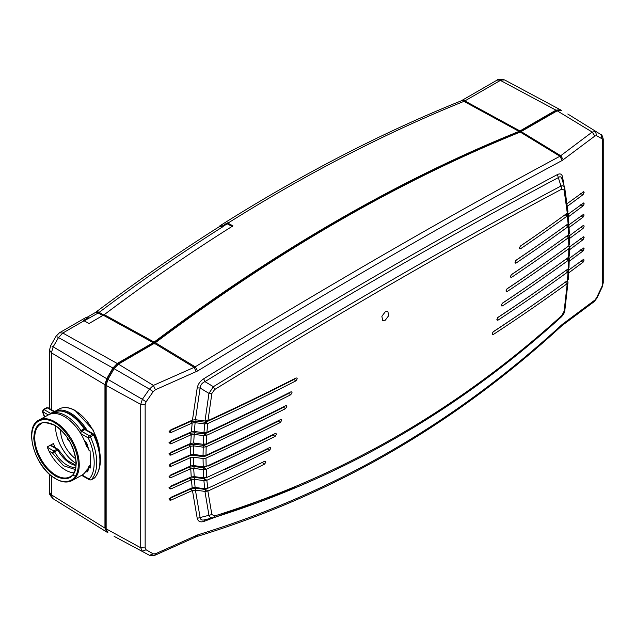 <?xml version="1.0" encoding="UTF-8"?>
<svg xmlns="http://www.w3.org/2000/svg" width="635" height="635" viewBox="0 0 635 635"><rect width="100%" height="100%" fill="white"/><g stroke="black" fill="none" stroke-linecap="round" stroke-linejoin="round"><path stroke-width="0.95" d="M55.015 423.005L55.809 423.513C62.698 426.911 78.295 445.23 78.272 465.233C77.716 484.902 61.865 483.441 55.015 478.203L54.213 477.695C47.331 474.305 31.726 455.986 31.75 435.975C32.306 416.306 48.157 417.767 55.015 423.005M55.015 425.402C67.643 434.483 74.724 446.961 76.248 462.828C75.422 477.337 68.739 481.894 56.197 476.488L55.015 475.805C42.378 466.725 35.298 454.255 33.774 438.388C34.6 423.87 41.283 419.314 53.824 424.72L55.015 425.402M60.531 429.824A24.138 13.565 -118.7 0 0 75.763 458.867M75.779 458.946L73.215 456.827M61.031 435.07L60.428 429.728M73.93 472.805A30.178 16.962 61.3 0 1 65.016 469.765A30.178 16.962 61.3 0 1 47.204 446.953L53.459 443.532A30.178 16.962 -118.7 0 0 55.277 447.683M76.065 463.471A30.178 16.962 61.3 0 1 55.507 425.934M567.111 203.668L583.771 191.643M583.073 191.81L584.121 192.429L583.073 194.627L567.412 206.256M564.737 309.967L564.118 311.198L567.238 283.599A2252.075 1300.226 180 0 1 493.458 334.391C491.99 334.415 491.99 333.47 493.458 331.573A2252.075 1300.226 0 0 0 567.42 280.646L568.079 271.716A2252.075 1300.226 180 0 1 498.031 320.127L497.245 320.262L496.887 319.469L498.031 317.309A2252.075 1300.226 0 0 0 568.198 268.819L568.627 260.064A2252.075 1300.226 180 0 1 502.579 305.864C501.118 305.887 501.118 304.951 502.579 303.046A2252.075 1300.226 0 0 0 568.666 257.215L568.801 248.666A2252.075 1300.226 180 0 1 507.119 291.584L505.984 290.925L507.119 288.766A2252.075 1300.226 0 0 0 568.801 245.848L568.666 237.506A2252.075 1300.226 180 0 1 511.635 277.297C510.183 277.336 510.183 276.4 511.635 274.487A2252.075 1300.226 0 0 0 568.627 234.72L568.246 226.544L568.912 224.861L583.771 214.17M583.073 214.336L584.121 214.955L583.073 217.154L569.111 227.536M568.952 245.737L569.46 246.967L583.771 236.696M583.073 236.863L584.121 237.482L583.073 239.681L569.539 249.753M569.27 258.397L583.771 247.96M583.073 248.126L584.121 248.745L583.073 250.944L569.27 261.207M568.754 270.042L583.771 259.223M583.073 259.39L584.121 260.009L583.073 262.207L568.69 272.899M169.823 487.124L189.405 478.338L191.318 479.742L170.918 488.902L169.878 488.871L169.545 488.101L170.918 486.085L191.222 476.972L190.754 468.733L170.918 477.639L169.878 477.607L169.545 476.837L170.918 474.821L190.706 465.947L190.532 457.573L193.461 457.2L203.049 458.518L203.216 466.9L206.161 466.503A2252.075 1300.226 0 0 0 275.09 433.578L276.05 433.554L276.4 434.34L275.09 436.396A2252.075 1300.226 180 0 1 206.216 469.297L206.796 477.48A2252.075 1300.226 0 0 0 269.843 447.445L270.804 447.421L269.843 450.263A2252.075 1300.226 180 0 1 206.843 480.274L207.804 488.275A2252.075 1300.226 0 0 0 264.581 461.304L265.549 461.28L265.89 462.066L264.581 464.114A2252.075 1300.226 180 0 1 207.883 491.061L211.868 514.564L200.112 517.541L195.413 490.101L204.938 491.411L208.955 515.374C209.875 517.533 211.352 518.311 213.384 517.708L204.454 519.859M567.992 211.828L564.737 187.976C564.388 186.15 563.126 185.499 560.959 186.023L561.904 189.055C458.787 243.776 343.043 310.602 214.654 389.533L213.384 386.691L204.946 381.635C335.915 301.196 453.707 233.188 558.332 177.617L560.959 186.023C457.772 240.784 341.916 307.673 213.384 386.691L208.955 393.39L204.994 421.013L195.413 419.719L200.112 387.993L208.955 393.39L211.868 393.478L207.962 420.624A2252.075 1300.226 0 0 0 295.934 378.031L296.878 377.992L297.228 378.777L295.934 380.849A2252.075 1300.226 180 0 1 207.732 423.545L206.899 432.379A2252.075 1300.226 0 0 0 290.743 391.93L291.695 391.898L292.036 392.684L290.743 394.748A2252.075 1300.226 180 0 1 206.748 435.261L206.216 443.952A2252.075 1300.226 0 0 0 285.544 405.821L286.496 405.789L286.837 406.575L285.544 408.638A2252.075 1300.226 180 0 1 206.161 446.794L205.986 455.319A2252.075 1300.226 0 0 0 280.321 419.703L281.281 419.679L281.63 420.457L280.321 422.521A2252.075 1300.226 180 0 1 205.986 458.137L206.161 466.503M568.246 226.544L568.166 226.6A2252.075 1300.226 180 0 1 516.144 263.009L515.025 262.35L516.144 260.191A2252.075 1300.226 0 0 0 568.127 223.814M385.278 311.769L387.882 311.523L388.676 315.674L385.278 320.215L382.667 320.461L381.865 316.309L385.278 311.769M559.951 110.276L555.99 110.673L518.97 131.961C458.518 156.305 397.724 186.126 336.59 221.409C275.455 256.715 214.662 297.093 154.218 342.543L117.197 364.006L113.228 368.189L107.045 378.904L105.402 384.429L105.402 527.844L107.045 531.471M218.908 226.933L219.813 225.893L222.56 225.862L227.338 222.845L232.95 225.869C189.825 252.968 146.931 282.559 104.251 314.658L154.146 342.067C214.614 296.601 275.431 256.199 336.59 220.885C397.748 185.587 458.565 155.758 519.041 131.397L463.931 101.37L464.844 100.925L519.946 130.953L519.041 131.397M54.586 411.512A34.488 19.383 61.3 0 1 54.705 411.448A34.488 19.383 61.3 0 1 71.271 413.536A34.488 19.383 61.3 0 1 87.051 430.252M87.392 445.905L86.55 446.365A34.488 19.383 -118.7 0 0 65.016 416.965A34.488 19.383 -118.7 0 0 48.45 414.877L38.941 420.084A34.488 19.383 61.3 0 1 55.515 422.172A34.488 19.383 61.3 0 1 56.324 422.688A34.488 19.383 61.3 0 1 77.653 453.644A34.488 19.383 61.3 0 1 72.08 480.576L81.59 475.369A34.488 19.383 -118.7 0 0 86.55 470.083L87.686 469.456M90.408 465.344L89.083 466.074L89.305 467.312L87.503 471.813L87.709 469.836M48.371 414.917L42.807 411.75L43.045 411.123M82.145 475.043L89.114 479.052A1.722 1.397 42.1 0 0 91.361 479.75L94.869 477.655M81.645 475.337L89.479 479.862A1.722 1.048 120 0 1 89.09 479.052C96.242 472.305 95.774 453.136 88.217 437.936L88.194 437.904A1.722 1.048 -60 0 1 89.432 435.785L92.686 434.07L93.567 434.015L94.234 434.745C102.251 453.144 102.457 467.447 94.853 477.671M50.673 445.23L50.197 445.318M51.3 445.437L50.824 445.206L51.3 445.437M58.229 449.969L57.809 450.112A1.683 0.945 -118.7 0 0 56.975 449.223L58.46 449.778L66.818 460.192L75.994 465.264M94.274 478.076A1.683 0.945 -118.7 0 0 94.432 478.012A1.683 0.945 -118.7 0 0 94.448 478.004A1.683 0.945 -118.7 0 0 94.567 477.901A43.759 24.598 -118.7 0 0 93.639 435.181A1.683 0.945 -118.7 0 0 92.686 434.07L84.876 429.562L81.629 431.276A1.683 0.945 61.3 0 1 80.891 430.554L84.812 428.546C75.017 414.655 64.953 409.027 54.618 411.655A1.722 1.421 68.6 0 0 54.507 411.702L51.213 413.417A1.683 0.945 61.3 0 1 50.498 413.306L54.729 411.607M93.932 434.808L88.217 437.936M84.812 428.546L85.749 429.506L84.876 429.562A1.762 0.992 -118.7 0 1 84.114 428.8A34.449 19.36 -118.7 0 0 54.507 411.702A1.762 0.992 -118.7 0 1 53.753 411.591L47.323 407.876L48.165 407.805L54.816 411.615M47.323 407.876L46.53 407.805L47.323 407.876L44.069 409.591A1.762 0.992 -118.7 0 0 43.267 409.504L42.442 411.663L44.442 417.068M87.257 470.273L89.083 466.074M88.71 448.953L88.932 450.199L90.091 450.866L90.464 467.987L89.305 467.312M75.271 469.519L63.524 465.757L52.483 453.065L53.729 450.945L56.975 449.223L50.268 445.349L47.204 446.961M51.641 445.587A34.488 19.383 61.3 0 1 51.284 444.722M104.251 314.658L89.067 323.509L83.455 320.477L88.233 317.722L85.471 317.762L59.484 332.764L62.809 333.034L58.499 337.59L53.173 346.805L51.395 352.814L51.395 409.67M107.513 532.487L106.736 532.035L104.95 528.09L104.95 384.707L106.736 378.698L112.903 368.022L117.213 363.474L153.233 342.67L103.338 315.262M154.146 342.067L153.233 342.67M88.233 318.572L88.233 317.722M222.56 225.862L222.56 226.624M227.338 222.845L227.338 223.877M519.946 130.953L555.974 110.157L560.284 109.728L561.062 110.172M555.974 110.157L500.38 80.407L464.844 100.925A6.898 3.985 60 0 0 461.518 100.655L497.054 80.137L504.603 79.939L560.284 109.728M106.736 532.035L53.094 498.713L106.577 531.939M564.928 282.392L567.357 283.504L567.992 282.44L564.832 310.436C564.777 312.206 563.666 314.317 561.515 316.77C458.2 410.52 342.202 477.488 213.519 517.676L214.654 515.938L211.868 514.564M214.654 515.938C343.043 475.813 458.787 408.996 561.888 315.468L560.959 317.04M564.118 311.198L561.888 315.468M492.323 333.804L493.458 334.391L492.681 334.518M501.444 305.292L502.579 305.864L501.801 305.991M505.984 291.02L507.119 291.584L506.341 291.719M510.516 276.741L511.635 277.297L510.865 277.431M515.025 262.453L516.144 263.009L515.382 263.144M568.73 222.115L568.127 223.83L567.357 215.924A2252.075 1300.226 180 0 1 520.636 248.706L519.875 248.841M519.517 248.158L520.636 248.706C519.192 248.745 519.192 247.809 520.636 245.888A2252.075 1300.226 0 0 0 567.301 213.154L564.118 190.111L564.817 188.262M561.904 189.055L564.118 190.111M211.868 393.478L214.654 389.533M204.994 421.013L207.962 420.624M567.301 213.162L567.888 211.447M520.343 246.134A2248.972 1298.432 0 0 0 541.29 231.664M567.476 215.837L568.166 214.185L564.928 214.805L567.357 215.924M568.833 222.528L568.23 214.479L567.626 212.86M515.826 260.461A2248.972 1298.432 0 0 0 541.29 242.927M569.349 233.45L568.912 224.861L565.737 225.488L568.166 226.6M568.627 234.728L569.254 233.013M566.214 236.403L568.666 237.506L569.341 235.799L569.555 244.61M511.294 274.78A2248.972 1298.432 0 0 0 541.29 254.19M568.801 245.848L569.46 244.15M583.771 225.433L583.073 225.6A2241.725 1294.249 180 0 1 569.349 235.807M583.073 225.6C584.43 225.52 584.43 226.457 583.073 228.417A2241.725 1294.249 180 0 1 569.484 238.53M568.801 248.666L569.555 247.436L569.428 256M506.746 289.092A2248.972 1298.432 0 0 0 541.29 265.454M568.666 257.207L569.341 255.524M566.214 258.929L568.627 260.064L569.254 258.366L568.992 267.621M502.182 303.395A2248.972 1298.432 0 0 0 541.29 276.717M568.198 268.811L568.912 267.121M497.61 317.683A2248.972 1298.432 0 0 0 541.29 287.988M565.737 270.542L568.079 271.716M567.42 280.638L568.158 278.948M568.166 271.661L568.833 270.542L568.23 279.471M493.022 331.962A2248.972 1298.432 0 0 0 541.29 299.252M207.875 491.045L204.938 491.411L205.732 489.561L207.875 491.045M207.653 488.347L204.803 488.752L195.112 487.434L194.358 479.322L203.906 480.631L204.692 488.736M206.843 480.258L203.906 480.631L204.724 478.814L206.843 480.258M269.843 450.263L267.827 448.897A2248.972 1298.432 180 0 1 225.369 469.368M206.692 477.528L203.779 477.909L194.199 476.607L193.691 468.352L203.271 469.67L203.779 477.909M204.256 466.495L204.256 467.884L206.216 469.289L203.271 469.67L203.97 467.86L194.381 466.534L193.691 468.352L190.754 468.733L188.809 467.336L169.823 475.861M275.09 436.396L273.066 435.038A2248.972 1298.432 180 0 1 208.32 466.034M205.986 458.137L203.049 458.518M280.321 422.521L278.289 421.164A2248.972 1298.432 180 0 1 204.057 456.732L194.175 455.462A6.556 3.786 0 0 0 188.611 456.168A2238.621 1292.455 180 0 1 169.823 464.598M169.561 465.36L170.918 466.376A2241.725 1294.249 0 0 0 190.532 457.573M170.918 466.376L169.878 466.344L170.918 463.558A2241.725 1294.249 0 0 0 190.532 454.755L190.706 446.23L170.918 455.112L169.878 455.081L170.918 452.295L190.754 443.397L191.222 434.729L170.918 443.849L169.878 443.817L170.918 441.031L191.421 431.824L192.167 423.037L170.918 432.586L169.878 432.554L170.918 429.768L192.461 420.092L197.215 387.874C198.104 384.016 200.239 381 203.644 378.825L203.684 378.793C334.772 298.26 452.684 230.188 557.411 174.569L557.443 174.569C560.157 173.204 561.856 174.006 562.554 176.951L564.015 185.539M204.256 443.968L204.256 445.405L206.161 446.802L203.216 447.175L203.049 455.7L193.461 454.382L190.532 454.755M203.049 455.7L205.986 455.319M285.544 408.638L283.504 407.289A2248.972 1298.432 180 0 1 204.256 445.381M204.859 432.427L204.7 433.959L206.748 435.269L203.779 435.65L203.271 444.317L206.216 443.952M290.743 394.748L288.695 393.398A2248.972 1298.432 180 0 1 204.716 433.903M203.946 432.76L194.358 431.451L195.112 422.656L204.756 423.95L205.692 422.291L207.732 423.561L204.756 423.95L203.946 432.76L206.899 432.379M295.934 380.849L293.878 379.5A2248.972 1298.432 180 0 1 205.7 422.188M205.875 421.068L205.875 422.219M568.912 224.861L568.389 223.591M568.833 234.553L569.341 235.799L566.333 236.299M568.158 214.162L583.771 202.906M583.073 203.073C584.43 202.994 584.43 203.93 583.073 205.891L568.42 216.781M299.561 486.053L203.644 521.51C200.247 522.47 198.104 521.422 197.223 518.366L192.461 490.49L195.413 490.101M169.823 498.388L190.389 489.148L192.461 490.49M192.31 490.553L170.918 500.166L169.878 500.134L170.918 497.348L192.167 487.807L191.421 479.695L194.358 479.322M594.876 136.041L596.551 135.684L595.582 131.54L592.185 132.064L594.876 136.041L562.213 160.464C454.7 218.059 333.177 288.219 197.644 370.943L155.408 389.763L153.4 385.397L149.455 389.104L153.186 391.652L155.408 389.763M153.186 391.652L146.09 401.844L142.367 399.296L140.716 404.36L145.153 404.511L146.09 401.844M146.09 549.791L145.153 547.926L140.716 547.775L142.367 551.22L146.09 549.791L153.186 553.839L149.527 555.315L114.109 536.345M155.408 553.791L197.644 534.9L196.509 536.646L154.718 555.363L155.408 553.791L153.186 553.839M197.644 534.9C333.177 493.482 454.7 423.323 562.213 324.421L594.876 300.069L594.209 301.617L561.848 325.723L562.213 324.421M596.551 297.871L601.869 286.647L602.226 286.933L596.908 298.148L596.551 297.871L594.876 300.069M603.25 139.24C602.551 136.128 601.789 134.588 600.956 134.604L602.567 140.43L603.25 139.24L603.25 282.654L601.869 286.647M601.869 138.708L596.551 135.684M568.754 257.143L569.254 258.366L566.237 258.691M568.746 270.01L565.714 270.232M568.722 269.962L568.238 268.78M567.904 281.876L564.872 282.003M567.88 281.813L567.404 280.654M205.875 488.775L205.875 489.577M195.294 490.085L196.001 488.132L205.732 489.561L205.549 488.172M204.859 477.488L204.724 478.814L204.557 477.464M204.256 467.884L203.962 466.614M203.216 466.9L193.627 465.582L193.461 457.2M193.461 454.382L193.627 445.873L203.216 447.175L203.954 445.492L194.358 444.206L193.627 445.873L190.706 446.23L188.809 444.81L169.823 453.334M204.256 445.405L203.962 443.928M203.271 444.317L193.691 443.008L194.199 434.356L203.779 435.65L204.7 433.959L194.945 432.768L194.199 434.356L191.325 434.689L189.405 433.276L169.823 442.071M195.223 422.672L195.929 421.156L205.692 422.291L205.549 420.902M192.461 420.092L195.413 419.719M203.684 378.793L204.946 381.635C202.081 382.865 200.469 384.985 200.112 387.993L197.215 387.874M561.864 178.824L564.626 187.468M562.554 176.951L561.935 179.094C561.308 176.649 560.102 176.157 558.332 177.617L557.411 174.569M193.691 443.008L190.754 443.397M193.627 465.582L190.706 465.947M194.199 476.607L191.222 476.972M195.112 487.434L192.167 487.807M203.684 521.51L204.954 519.724C202.081 520.549 200.469 519.819 200.112 517.541L197.223 518.366M192.167 423.037L190.389 421.569L169.823 430.808M194.358 431.451L191.421 431.824M192.318 422.973L195.112 422.656M562.213 160.464L559.927 156.258L520.255 132.064L557.205 110.815L592.185 132.064L560.705 155.734L563.348 159.742M563.348 323.493L562.666 325.049M561.848 325.723C454.12 424.847 332.335 495.157 196.509 536.646L196.437 536.662M195.516 537.019L196.215 535.448M196.215 371.705L194.143 367.363L153.4 385.397L118.42 364.149L155.361 342.733L195.191 366.839L197.644 370.943M521.168 131.62L560.705 155.734L559.927 156.258C452.366 213.852 330.787 284.043 195.191 366.839L194.143 367.363L154.448 343.344M204.724 478.814L194.993 477.425L194.278 479.306M204.557 432.53L204.7 433.959M195.961 419.791L195.929 421.156L190.389 421.569L190.389 421.029M194.961 431.538L194.945 432.768L189.405 433.276L189.405 432.745M194.373 443.103L194.358 444.206L188.809 444.81L188.809 444.278M194.373 465.685L194.381 466.534L188.809 467.336L188.809 466.804M194.977 476.71L194.993 477.425L189.405 478.338L189.405 477.798M195.985 487.553L196.001 488.132L190.389 489.148L190.389 488.617M106.14 385.413L106.14 528.828L140.716 547.775L140.716 404.36L106.14 385.413L107.926 379.405L107.045 378.904M113.228 368.189L114.109 368.697L107.926 379.405L142.367 399.296L149.455 389.104L114.109 368.697L118.42 364.149M520.255 132.064C398.629 181.166 276.995 251.389 155.361 342.733M557.205 110.815L561.515 110.387M107.926 532.773L106.14 528.828M88.773 318.262L84.257 320.873M232.656 226.735L227.195 223.806A1722.374 994.418 120 0 0 222.655 226.663L219.551 226.528C178.141 252.746 136.946 281.265 95.972 312.079A6.556 3.175 53.1 0 1 99.139 312.38L103.783 314.992M88.233 318.024A6.556 3.786 60 0 1 88.797 318.278L98.211 312.999A8.747 5.048 120 0 0 99.139 312.38A1722.382 994.418 -60 0 1 222.822 226.758L222.655 226.671M85.487 441.833L85.011 442.095M67.302 437.737L67.532 439.563L69.08 440.507M68.255 439.174L67.532 439.563M99.298 449.747A34.488 19.383 -118.7 0 0 75.779 411.067A34.488 19.383 -118.7 0 0 74.62 410.4A34.488 19.383 -118.7 0 0 59.206 408.98L54.705 411.448M70.009 476.798A30.178 16.962 61.3 0 1 56.674 475.639A30.178 16.962 61.3 0 1 55.515 474.972A30.178 16.962 61.3 0 1 36.274 447.905A30.178 16.962 61.3 0 1 41.013 423.862C42.124 421.926 46.45 422.323 53.999 425.053C72.517 433.745 83.574 471.424 70.009 476.798M519.605 132.326L518.97 131.961M461.518 100.655L460.756 101.036A6.898 4.532 -111.9 0 1 463.931 101.37A1722.326 994.386 120 0 0 281.591 190.794A1722.326 994.386 120 0 0 227.941 223.131M79.423 431.506L80.875 430.562A34.528 19.407 -118.7 0 0 51.213 413.417A1.722 1.421 -111.4 0 1 51.213 413.417A1.722 1.421 -111.4 0 0 50.681 413.956M87.336 470.122A1.683 0.945 61.3 0 1 86.836 470.051M47.315 447.238L53.729 450.945A1.762 0.992 61.3 0 1 54.594 451.866L57.809 450.112A25.217 14.176 -118.7 0 0 75.978 465.511M80.383 433.395L81.629 431.276L89.432 435.785A1.762 0.992 61.3 0 1 90.424 436.943A43.839 24.638 -118.7 0 1 91.361 479.75A1.762 0.992 61.3 0 1 91.218 479.862A1.762 0.992 61.3 0 1 90.734 479.917M75.763 467.265A25.138 14.129 61.3 0 1 54.594 451.866L52.507 453.088M49.522 414.361L50.498 413.306L44.069 409.591L42.831 411.718M87.503 471.813L85.479 471.853M52.483 453.065L48.99 451.048M88.194 437.904L80.756 433.61M42.807 411.75L44.72 416.917M84.352 440.539L84.685 441.317M84.78 440.793L86.884 443.468L85.169 441.603M86.884 443.468L88.932 450.199M86.804 444.167L85.971 444.627M106.736 378.698L51.872 346.051M112.903 368.022L57.198 336.836M104.95 384.707L51.395 352.814L49.498 350.068L50.776 345.424L56.102 336.201L59.46 332.788M51.395 475.869L51.395 494.816L104.95 528.09M51.395 444.992L51.395 445.445M504.603 79.939L504.603 79.939C499.975 78.946 497.459 79.01 497.054 80.137M84.058 320.77L62.809 333.034L117.213 363.474M504.69 79.978L560.118 109.641M555.99 110.673L556.72 111.093M519.954 131.477L521.168 132.183M154.218 342.543L154.996 342.995M153.233 343.202L154.448 343.908M117.951 364.442L117.197 364.006M105.402 384.429L106.156 384.866M106.14 528.264L105.402 527.844M53.094 498.713C49.879 495.268 48.681 493.054 49.498 492.077L53.173 498.761M580.715 227.37L583.073 228.417M496.887 319.556L498.031 320.127M264.581 464.114L262.565 462.756M145.153 404.511L145.153 547.926M602.567 283.845L602.567 140.43M188.611 456.168L188.611 455.628M194.175 454.485L194.175 455.462M203.764 456.771L203.764 455.755M204.057 456.732L204.057 455.747M169.029 442.428L170.918 443.849M169.029 453.692L170.918 455.112M169.029 476.218L170.918 477.639M169.029 487.482L170.918 488.902M169.029 498.745L170.918 500.166M580.612 261.12L583.073 262.207M580.612 249.857L583.073 250.944M580.612 238.593L583.073 239.681M580.612 216.067L583.073 217.154M580.612 204.795L583.073 205.891M580.612 193.532L583.073 194.627M169.029 431.157L170.918 432.586M102.822 315.563L98.211 312.999A6.556 3.786 -120 0 0 95.02 312.722L95.972 312.079M99.695 451.834L98.671 444.421L93.099 429.879L74.97 410.369C68.961 407.13 63.706 406.662 59.206 408.98M38.941 420.084C23.479 426.982 34.314 466.185 54.34 478.004C61.087 482.282 67 483.14 72.08 480.576M72.501 475.551L76.581 476.123M50.602 445.095L57.856 449.175M94.877 477.655L94.448 478.004M94.432 478.012L91.218 479.862L89.479 479.862M85.749 429.506L93.567 434.015M43.267 409.504L46.553 407.789L48.165 407.805M88.44 449.628L86.519 443.389M86.455 470.257L87.598 469.638M460.756 101.036C380.802 133.239 300.49 174.863 219.813 225.893M49.498 492.077L49.498 474.266M49.498 408.575L49.498 350.068M213.519 517.676L213.027 517.811M600.956 134.604L567.777 114.006M603.25 282.654L602.226 286.933M596.908 298.148L594.209 301.617M154.718 555.363L149.535 555.315M86.86 317.429L95.02 312.722"/></g></svg>
